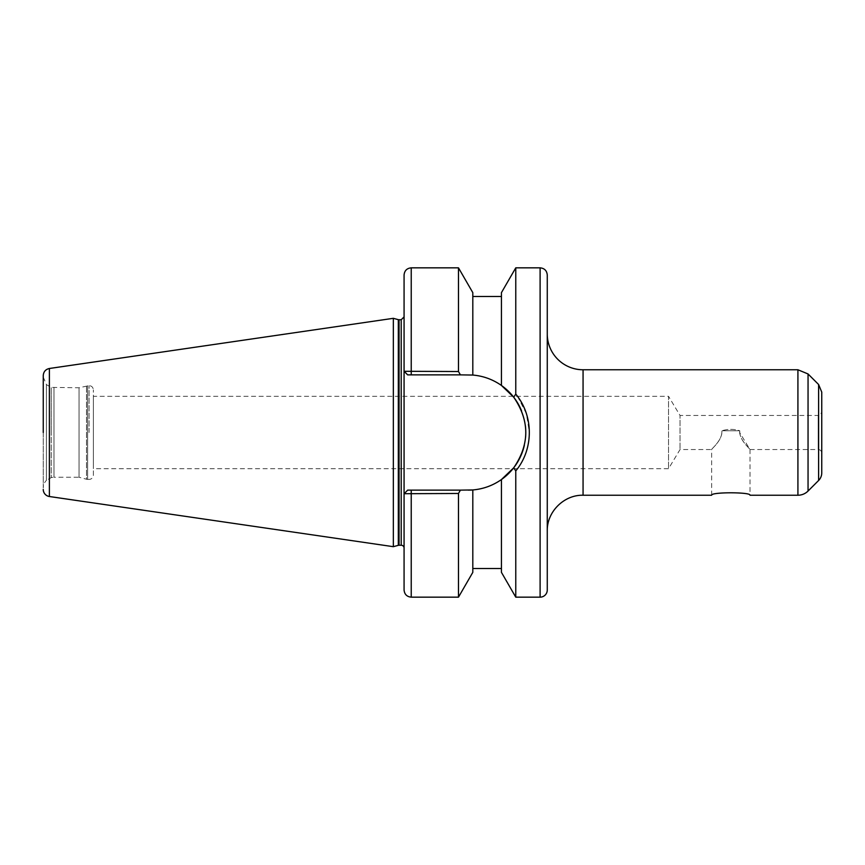 <?xml version="1.0" encoding="UTF-8"?>
<svg xmlns="http://www.w3.org/2000/svg" width="865" height="865" viewBox="0 0 865 865"><rect width="100%" height="100%" fill="white"/><g stroke="black" fill="none" stroke-linecap="round" stroke-linejoin="round"><path stroke-width="0.65" stroke-dasharray="4.33 3.24" d="M93.366 396.321L93.366 468.679L93.366 396.321L668.537 396.321L668.537 468.679L668.537 396.321L680.031 415.449L680.031 449.551L680.031 415.449L818.171 415.449L818.171 449.551A3.579 3.579 0 0 1 821.75 453.13L821.75 411.87L821.75 453.13M739.629 432.5C740.743 441.593 750.506 449.216 750.009 449.551C750.755 449.173 739.11 440.674 739.791 430.802L721.864 430.802L739.791 430.802C733.812 428.889 727.843 428.889 721.864 430.802C727.843 428.889 733.812 428.889 739.791 430.802L739.629 432.5L750.009 449.551L750.009 495.234M711.646 495.234L711.646 449.551C711.138 449.216 720.913 441.593 722.026 432.5L721.864 430.802C722.545 440.674 710.9 449.173 711.646 449.551L680.031 449.551L668.537 468.679L93.366 468.679M547.264 432.5L547.264 531.034L547.264 432.5M547.264 590.006L547.264 274.994M821.75 472.896L821.75 392.104M458.482 371.528L460.418 374.869L407.653 374.869L404.204 371.29L458.482 371.528L458.482 267.836M404.204 371.29L407.653 374.869L404.074 371.29L407.653 374.869L460.418 374.869M472.809 375.053L472.809 296.479L472.809 375.053L468.149 374.869A57.631 57.631 0 0 1 501.44 385.455C492.823 379.432 483.286 375.961 472.809 375.053L472.809 292.64M404.074 590.006L404.074 274.994M404.074 432.5L404.074 548.107L404.074 432.5M460.418 490.131L407.653 490.131L404.074 493.71L407.653 490.131L404.074 493.71L407.653 490.131L460.418 490.131L458.482 493.472L404.204 493.71M458.482 597.164L458.482 493.472M407.653 490.131L472.809 489.947C483.286 489.039 492.823 485.568 501.44 479.545L501.44 568.521L501.44 479.545A57.631 57.631 0 0 1 472.809 489.947L472.809 572.36M514.286 468.679L513.713 467.792C529.78 444.275 529.78 420.747 513.713 397.208L514.286 396.321M517.486 396.321L526.353 413.546L529.369 432.5C529.25 446.783 524.709 459.585 515.767 470.917L515.767 597.164M501.44 572.36L501.44 479.545M513.713 467.792L513.021 468.679M515.767 394.083L515.767 267.836M468.149 490.131A57.631 57.631 0 0 0 525.79 432.5A57.631 57.631 0 0 0 468.149 374.869L407.653 374.869M513.021 396.321L513.713 397.208M521.563 410.853A57.631 57.631 0 0 1 525.39 425.742M525.596 437.171A57.631 57.631 0 0 1 524.341 445.324M93.366 475.101L93.366 389.899L93.366 475.101A4.293 4.293 0 0 1 89.073 479.394L87.625 479.394L87.625 385.606L87.625 479.394A4.293 4.293 0 0 1 86.511 479.242L86.511 385.758L86.511 479.242L79.05 477.242L79.05 387.758L79.05 477.242L53.987 477.242L53.987 387.758L53.987 477.242A10.737 10.737 0 0 0 51.208 477.61L51.208 432.5L51.208 477.61L46.396 480.389L46.396 384.611L46.396 480.389A10.737 10.737 0 0 0 43.25 487.99L43.25 432.5M51.208 432.5L51.208 387.39L51.208 432.5M43.25 487.99L43.25 375.572M393.337 546.68L393.337 318.32M501.44 385.455L501.44 292.64M583.064 369.766L583.064 495.234M797.919 495.234L797.919 369.766M750.009 449.551L818.171 449.551L818.171 415.449C819.371 416 820.561 414.8 821.75 411.87M808.051 491.039L808.051 373.961M818.604 480.486L818.604 384.514M411.232 374.869L411.232 267.836M411.232 490.131L411.232 597.164M540.106 597.164L540.106 267.836M89.073 432.5L89.073 385.606L89.073 432.5M49.381 496.51L49.381 368.49M398.322 545.339L398.322 319.661M399.057 545.242L399.057 319.758M401.209 545.242L401.209 319.758M43.25 377.01L46.396 384.611L51.208 387.39L79.05 387.758L89.073 385.606C91.679 385.866 93.106 387.293 93.366 389.899"/><path stroke-width="1.3" d="M750.009 495.234C751.188 491.99 710.457 491.99 711.646 495.234C710.457 491.99 751.188 491.99 750.009 495.234L797.919 495.234A14.316 14.316 0 0 0 808.051 491.039L808.051 373.961L797.919 369.766L797.919 495.234M547.264 531.034C546.767 511.907 563.937 494.748 583.064 495.234L583.064 369.766A35.8 35.8 0 0 1 547.264 333.966M547.264 432.5L547.264 590.006A7.158 7.158 0 0 1 540.106 597.164L540.106 267.836C544.453 268.258 546.842 270.648 547.264 274.994L547.264 432.5M818.604 480.486L818.604 384.514L821.75 392.104L821.75 472.896A10.737 10.737 0 0 1 818.604 480.486L808.051 491.039M460.418 374.869L472.809 375.053L472.809 292.64L458.482 267.836L458.482 371.528L404.074 371.29L404.074 274.994C404.506 270.648 406.885 268.258 411.232 267.836L411.232 374.869L460.418 374.869L458.482 371.528M404.204 371.29L407.653 374.869L404.074 371.29L404.074 590.006C404.506 594.352 406.885 596.742 411.232 597.164L458.482 597.164L458.482 493.472L460.418 490.131L407.653 490.131L404.204 493.71L458.482 493.472M407.653 490.131L404.204 493.71M513.021 468.679L501.44 479.545C492.823 485.568 483.286 489.039 472.809 489.947L472.809 572.36L458.482 597.164M468.149 490.131A57.631 57.631 0 0 0 472.809 489.947L460.418 490.131M472.809 375.053C483.286 375.961 492.823 379.432 501.44 385.455L513.713 397.208L515.767 394.083L513.713 397.208C529.78 420.736 529.78 444.264 513.713 467.792L515.767 470.917L513.713 467.792L501.44 479.545L501.44 572.36L515.767 597.164L540.106 597.164M515.756 394.094L517.486 396.321M513.021 396.321L501.44 385.455L501.44 292.64L515.767 267.836L515.767 394.083C533.813 415.719 533.824 449.27 515.767 470.917L515.767 597.164M407.653 374.869L411.232 374.869M501.44 385.455A57.631 57.631 0 0 1 521.563 410.853M525.39 425.742A57.631 57.631 0 0 1 525.596 437.171M524.341 445.324A57.631 57.631 0 0 1 501.44 479.545M43.25 432.5L43.25 375.572C43.542 371.701 45.585 369.333 49.381 368.49L49.381 496.51A7.158 7.158 0 0 1 43.25 489.428M49.381 368.49L393.337 318.32L393.337 546.68L49.381 496.51M393.337 318.32L398.322 319.661L398.322 545.339A2.865 2.865 0 0 1 399.057 545.242L401.209 545.242A2.865 2.865 0 0 1 404.074 548.107M411.232 490.131L411.232 597.164M398.322 319.661L399.057 319.758L399.057 545.242M399.057 319.758L401.209 319.758L401.209 545.242M583.064 495.234L711.646 495.234M583.064 369.766L797.919 369.766M818.604 384.514L808.051 373.961M411.232 267.836L458.482 267.836M515.767 267.836L540.106 267.836M472.809 568.521L501.44 568.521M398.322 545.339L393.337 546.68M401.209 319.758L404.074 316.893M472.809 296.479L501.44 296.479"/></g></svg>
